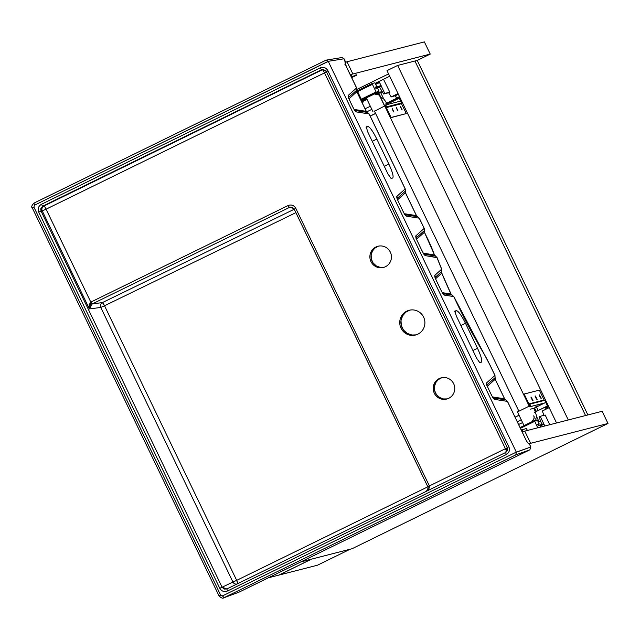<?xml version="1.0" encoding="UTF-8"?>
<svg xmlns="http://www.w3.org/2000/svg" width="640" height="640" viewBox="0 0 640 640"><rect width="100%" height="100%" fill="white"/><g stroke="black" fill="none" stroke-linecap="round" stroke-linejoin="round"><path stroke-width="0.96" d="M447.272 398.888L443.504 398.952L439.672 397.536L436.44 394.552L434.696 390.816L434.472 386.4L435.832 382.52L438.176 379.72L441.84 377.696A10.96 10.776 -104.4 0 0 440.384 378.28L439.224 378.576A10.96 10.776 75.6 0 1 454.088 384.712A10.96 10.776 75.6 0 1 446.696 399.056A10.96 10.776 75.6 0 1 439.224 378.576L440.384 378.28A10.96 10.776 -104.4 0 0 447.272 398.888M383.952 267.32L380.184 267.384L376.352 265.968L373.12 262.984L371.376 259.24L371.152 254.832L372.512 250.952L374.856 248.152L378.52 246.128A10.96 10.776 -104.4 0 0 371.6 260.016A10.96 10.776 -104.4 0 0 383.952 267.32M416.072 334.88L411.832 335.008L407.184 333.368L403.496 330.056L401.32 325.568L401 320.592L402.576 315.888L405.816 312.168L409.72 310.136A12.784 12.568 -104.4 0 0 407.936 310.848L406.776 311.144A12.784 12.568 75.6 0 1 424.112 318.312A12.784 12.568 75.6 0 1 415.488 335.04A12.784 12.568 75.6 0 1 406.776 311.144L407.936 310.848A12.784 12.568 -104.4 0 0 416.072 334.88M435.608 256.064L434.6 255.16L424.424 232.24L416.592 239.248L424.424 232.24L428.456 240.616A27.104 4.84 -116.1 0 1 433.232 251.744A126.312 22.56 63.9 0 0 434.432 254.92L435.464 255.992L434.432 254.92A126.312 22.544 -116.1 0 1 433.232 251.744L433.232 251.744A27.104 4.84 63.9 0 0 428.456 240.616L428.472 240.656M292.544 207.464L289.4 207.44L291.016 207.08L289.4 207.44L288.08 205.56C291.36 204.336 293.928 205.248 295.768 208.296L429.296 485.744L427.712 486.6L429.296 485.744A5.848 5.752 75.6 0 1 429.384 485.928C429.416 488.768 428.08 490.728 425.36 491.808C428.08 490.728 429.424 488.768 429.384 485.928A5.848 5.752 -104.4 0 0 429.296 485.744L295.768 208.296L294.184 209.144L295.768 208.296C293.928 205.256 291.36 204.344 288.08 205.56L289.4 207.44L92.304 303.904L90.976 302.024L288.08 205.56L90.976 302.024L92.304 303.904L289.4 207.44L292.544 207.464M427.728 486.576L294.208 209.144L290.976 207.08L294.184 209.144L427.712 486.6A3.656 3.576 -99.9 0 1 427.784 486.688M375.904 247.008L377.064 246.704L375.904 247.008A10.96 10.776 75.6 0 1 390.768 253.144A10.96 10.776 75.6 0 1 383.376 267.488A10.96 10.776 75.6 0 1 375.904 247.008M327.136 71.472L323.056 69.4L321.472 69.76L42.688 206.2L41.048 211.064L222.08 587.224L226.856 588.952L224.136 589.088L222.08 587.224L232.936 582.04L222.08 587.224L41.048 211.064L42.232 210.912L41.048 211.064L40.72 208.856L42.688 206.2L322.328 69.76L43.872 206.048A3.656 3.56 -97.4 0 0 42.232 210.912L89.4 308.928L100.784 307.448L232.936 582.04A3.656 3.568 -115.5 0 0 236.896 584.04A3.656 3.568 64.5 0 1 232.936 582.04L236.68 580.352L232.936 582.04L100.784 307.448L89.4 308.928L42.232 210.912L46.08 209.176L42.232 210.912A3.656 3.56 82.6 0 1 43.872 206.048A3.656 0.656 -116.1 0 1 46.08 209.176L90.808 302.112L89.136 304.76L89.4 308.928L92.192 303.96A3.656 3.608 69.7 0 1 92.304 303.904L102.424 302.584A3.656 3.56 -97.4 0 0 100.784 307.448L104.528 305.76L236.68 580.352L427.808 486.824L236.68 580.352L104.528 305.76L100.784 307.448A3.656 3.56 82.6 0 1 102.424 302.584L104.528 305.76L295.872 212.656L104.528 305.76A3.656 0.536 64.1 0 0 102.424 302.584L294.232 209.248L102.424 302.584L92.304 303.904A3.656 3.608 -110.3 0 0 92.192 303.96L89.4 308.928L90.808 302.112L92.192 303.96L90.808 302.112A5.848 5.752 75.6 0 1 90.976 302.024A5.848 5.752 -104.4 0 0 90.808 302.112L46.08 209.176L324.536 72.888L505.408 448.712L429.384 485.928L505.408 448.712L324.536 72.888L326.472 71.904L324.536 72.888A3.656 0.656 63.9 0 0 322.328 69.76A3.656 3.608 90.5 0 1 323.48 69.424A3.656 3.608 -89.5 0 0 322.328 69.76A3.656 0.656 -116.1 0 1 324.536 72.888L46.08 209.176A3.656 0.656 63.9 0 0 43.872 206.048L323.096 69.4M442.184 274.176L441.768 273.192L435.592 278.72L441.768 273.192A126.312 22.56 63.9 0 0 450.976 294.008L442.352 292.664L451.032 294.128M452.208 295.112L443.032 293.664L452.144 295.088L453.832 296.6L450.976 294.008L452.144 295.088L450.976 294.008L444.4 279.344M443.568 277.424L442.904 275.872M441.784 271.504L435.136 277.416L441.8 271.448L441.768 273.192L441.776 271.512M504.584 398.808L505.832 399.904L504.584 398.808L495.184 379.272L487.352 386.28L495.184 379.272L504.584 398.808L492.536 396.928L504.608 398.848M434.432 254.92L423.36 253.192L434.432 254.92M416.416 215.6L417.632 216.688L416.416 215.6L405.424 192.768L397.6 199.776L405.424 192.768L416.416 215.6L404.36 213.72L416.432 215.64M366.232 111.336L367.472 112.424L366.232 111.336L356.824 91.792L349 98.8L356.824 91.792L366.232 111.336L354.184 109.448L366.248 111.368M239.304 592.024L529.856 449.816L515.784 454.896L516.368 452.208L530.808 447L529.864 449.816L530.848 446.92L529.456 444.024L527.528 442.624L525.504 438.96A5.768 1.032 63.9 0 0 528.928 443.896L527.88 442.728L528.928 443.896A5.768 1.032 -116.1 0 1 525.504 438.96L507.488 401.384L504.648 398.808L495.2 379.304M495.112 377.576L494.928 375.432L486.648 382.848A2.92 2.872 48.2 0 1 486.872 384.856A2.92 2.872 -131.8 0 0 486.648 382.848C486.224 383.4 486.76 385.248 488.248 388.4L491.096 394.32C492.632 397.456 493.808 399.144 494.608 399.384L507.424 401.384L525.504 438.96L507.424 401.384L505.808 399.896L507.424 401.384L494.608 399.384A2.92 2.856 -81.1 0 0 493.288 398.024A2.92 2.856 98.9 0 1 494.608 399.384C493.808 399.144 492.632 397.456 491.096 394.32L488.248 388.4C486.76 385.248 486.224 383.4 486.648 382.848L494.928 375.432L495.096 377.64L486.904 384.976L495.12 377.616L495.184 379.272L494.944 375.464M428.52 240.616L424.44 232.28M415.968 238.168L417.488 241.368C416 238.224 415.464 236.368 415.888 235.816L424.168 228.4L424.336 230.608L416.144 237.944L424.36 230.584L424.424 232.24L424.184 228.44M405.424 192.768L405.36 191.112L405.424 192.768M424.352 230.552L424.232 228.392L419.248 218.176L417.632 216.688L419.248 218.176L406.432 216.176A2.92 2.856 -81.1 0 0 405.112 214.808A2.92 2.856 98.9 0 1 406.432 216.176C405.632 215.936 404.464 214.248 402.928 211.112L398.488 201.896C397.008 198.752 396.472 196.896 396.888 196.344L405.176 188.928L405.336 191.144L397.144 198.472L405.336 191.144L405.232 188.928L369.128 113.904L366.296 111.328L356.848 91.824M400.568 179.36L369.072 113.912L367.456 112.416L369.064 113.912L356.256 111.904A2.92 2.856 -81.1 0 0 354.936 110.544A2.92 2.856 98.9 0 1 356.256 111.904C355.448 111.664 354.28 109.976 352.744 106.84L349.896 100.92C348.408 97.768 347.872 95.92 348.288 95.368L356.576 87.952L356.736 90.16L348.544 97.496L356.768 90.136L356.824 91.792L356.592 87.984M427.784 486.712L429.384 485.928M385.4 266.736A10.96 10.776 -104.4 0 0 386.664 247.832A10.96 10.776 -104.4 0 0 369.896 256.04A10.96 10.776 -104.4 0 0 385.4 266.736M439.224 378.576A10.96 10.776 -104.4 0 0 437.96 397.48A10.96 10.776 -104.4 0 0 454.736 389.272A10.96 10.776 -104.4 0 0 439.224 378.576M406.776 311.144A12.784 12.568 -104.4 0 0 405.304 333.2A12.784 12.568 -104.4 0 0 424.872 323.624A12.784 12.568 -104.4 0 0 406.776 311.144M435.368 255.96L424.04 254.192L435.368 255.96L436.936 257.44L435.368 255.96M435.464 255.992L437.104 257.68L425.432 255.648A2.92 2.856 -81.1 0 0 424.112 254.28A2.92 2.856 98.9 0 1 425.432 255.648L436.936 257.44A126.312 22.56 63.9 0 0 441.664 269.216L434.88 275.288A2.92 2.872 48.2 0 1 435.104 277.296A2.92 2.872 -131.8 0 0 434.88 275.288C434.464 275.84 435 277.696 436.48 280.84L440.92 290.056C442.456 293.192 443.624 294.88 444.424 295.12L453.752 296.576A126.312 22.56 63.9 0 0 483.848 353.608A27.104 4.84 -116.1 0 1 489.656 364.472L494.928 375.432L489.656 364.472A27.104 4.84 63.9 0 0 483.848 353.608L483.848 353.608A126.312 22.56 -116.1 0 1 453.752 296.576L444.424 295.12A2.92 2.856 -81.1 0 0 443.104 293.752A2.92 2.856 98.9 0 1 444.424 295.12C443.624 294.88 442.456 293.192 440.92 290.056L436.48 280.84C435 277.696 434.464 275.84 434.88 275.288L441.664 269.216L441.8 271.448L441.808 269.576M505.808 399.896L493.216 397.928L505.808 399.896M405.36 191.08L405.488 192.768L416.472 215.592L417.656 216.696L405.04 214.72L417.68 216.704M367.456 112.416L354.864 110.456L367.456 112.416M356.76 90.096L356.888 91.784M405.36 191.112L405.192 188.968M419.264 218.216L417.656 216.696M507.344 447.736L505.408 448.712A3.656 0.656 -116.1 0 1 506.472 451.952A3.656 0.656 63.9 0 0 505.408 448.712L507.344 447.736M237.816 583.584A3.656 0.536 63.9 0 0 236.68 580.352L237.744 583.752M465.48 323.288L460.888 325.504L465.48 323.288L477.512 348.288L472.92 350.496L477.512 348.288C481.216 356.312 482.48 360.96 481.32 362.216L479.672 362.68L481.32 362.216L479.8 362.688L476.664 358.28L456.256 315.88L476.664 358.28L479.8 362.688L481.32 362.216C482.464 360.952 481.2 356.312 477.512 348.288L465.48 323.288C461.48 315.344 458.496 311.144 456.52 310.688C458.504 311.136 461.488 315.336 465.48 323.288M454.8 311.944L456.52 310.688L454.8 311.944M454.752 311.392L456.52 310.688L454.928 311.008L456.256 315.88M366.104 127.2L367.872 126.488L366.152 127.744L367.872 126.488C369.856 126.936 372.84 131.136 376.832 139.096L388.864 164.088L384.272 166.304L388.864 164.088C392.568 172.12 393.832 176.76 392.672 178.016L391.144 178.488L388.016 174.088L367.608 131.68L388.016 174.088L391.152 178.488L392.672 178.016L391.024 178.488L392.672 178.016C393.816 176.76 392.552 172.112 388.864 164.088L376.832 139.096L372.24 141.304L376.832 139.096C372.832 131.144 369.848 126.944 367.872 126.488L366.28 126.816L367.608 131.68M491.112 394.352L488.264 388.432M356.768 90.136L356.576 87.952L348.288 95.368A2.92 2.872 48.2 0 1 348.52 97.376A2.92 2.872 -131.8 0 0 348.288 95.368C347.872 95.92 348.408 97.768 349.896 100.92L352.744 106.84C354.28 109.976 355.448 111.664 356.256 111.904L369.064 113.912L405.176 188.928L396.888 196.344A2.92 2.872 48.2 0 1 397.112 198.36A2.92 2.872 -131.8 0 0 396.888 196.344C396.472 196.896 397.008 198.752 398.488 201.896L402.928 211.112C404.464 214.248 405.632 215.936 406.432 216.176L419.248 218.176L424.168 228.4L415.888 235.816A2.92 2.872 48.2 0 1 416.112 237.832A2.92 2.872 -131.8 0 0 415.888 235.816C415.464 236.368 416 238.224 417.488 241.368L421.92 250.584C423.456 253.72 424.624 255.408 425.432 255.648C424.624 255.408 423.456 253.72 421.92 250.584M402.944 211.144L398.504 201.936M440.936 290.088L436.496 280.872M352.76 106.88L349.912 100.952M345.4 63.736L345.432 61.792M452.176 295.096L453.8 296.664M441.664 269.216L437.384 258.6M345.192 64.184L345.48 61.744L343.976 58.792L345.16 62.064A5.768 1.032 63.9 0 0 346.728 67.48L356.576 87.952L346.728 67.48A5.768 1.032 -116.1 0 1 345.16 62.064L345.312 63.936M346.744 67.52L345.384 63.608L344.92 64.432M453.832 296.6L489.672 364.512M405.176 188.928L403.312 185.064M507.304 447.6L326.256 71.464L327.848 70.616L508.88 446.776L507.288 447.624L508.88 446.776C510.112 450.12 509.232 452.712 506.248 454.56L227.464 591C224.176 592.224 221.616 591.312 219.768 588.272L38.736 212.112C37.504 208.768 38.384 206.168 41.368 204.32L320.152 67.88C323.44 66.656 326 67.568 327.848 70.616L326.288 71.464M507.288 447.624C508.184 448.928 507.64 450.552 505.672 452.488L226.88 588.936L227.464 591L226.888 588.936L505.672 452.488L506.248 454.56L505.672 452.488L507.32 447.624L326.256 71.464L323.056 69.4M219.12 596.032L219.08 596.032C221.44 598.072 222.952 598.68 223.608 597.88L222.592 595.864L223.936 597.736A3.656 3.584 71.9 0 1 223.608 597.88L238.968 592.168A3.656 3.584 -108.1 0 0 238.968 592.168A3.656 3.584 -108.1 0 0 239.288 592.032L529.856 449.816L515.784 454.896L223.936 597.736L515.784 454.896L516.32 452.112L530.808 447L529.392 444.024L530.8 446.968M343.976 58.792L342 57.528L343.976 58.792L328.24 61.32L343.976 58.792M516.32 452.112L328.24 61.32L325.984 60.2L33.984 203.104L325.864 60.264L328.24 61.32L34.56 205.176L33.984 203.104L34.56 205.176L328.288 61.416L516.32 452.112L222.592 595.864L516.32 452.112M321.472 69.76L320.152 67.88L321.472 69.76M42.688 206.2L41.368 204.32L42.688 206.2M41.048 211.064L38.736 212.112L41.048 211.064M222.08 587.224L219.768 588.272L222.08 587.224M345.48 61.752L344.08 58.848L342.008 57.528L326.136 60.128L34.008 203.104C31.688 205.464 31.128 207.088 32.32 207.976L33.904 207.12L34.56 205.176L33.904 207.12L32.36 207.968M222.592 595.864L220.664 595.184L33.904 207.12L220.664 595.184L222.592 595.864M508.88 446.776L327.848 70.616C326 67.576 323.432 66.664 320.152 67.88L41.368 204.32C38.392 206.176 37.512 208.768 38.736 212.112L219.768 588.272C221.616 591.304 224.184 592.216 227.464 591L506.248 454.56C509.224 452.712 510.104 450.112 508.88 446.776M219.08 596.032L220.664 595.184L219.08 596.032L32.32 207.976M311 559.264L300.64 562M311.032 559.336L278.752 575.136L268.36 577.8M587.88 414.944L417.248 60.408L414.928 61.008L585.56 415.544L414.928 61.008L397.648 65.44L568.28 419.976M556.56 422.976L387 70.656L397.648 65.44M546.384 401.84L545.36 402.344M545.488 402.016L546.36 401.792M518.88 411.216L374.384 110.968M401.784 101.384L401.112 101.552L398.688 97.048L396.392 97.632L395.44 95.656L391.192 96.928L388.64 92.72L383.632 94.008L379.496 87.096L381.384 86.184L381.064 85.528L375.552 87.376M529.512 406.848L529.224 406.184A0.728 0.72 -104.4 0 0 529.232 404.88L528.592 404.544A0.728 0.72 75.6 0 1 528.272 404.208L523.52 394.344L524.168 394.032L528.92 403.896L529.56 404.232A1.464 1.44 75.6 0 1 529.544 406.84L384.648 105.776M388.568 73.912L356.912 89.4M390.448 103.704L389.888 102.552L386.848 103.56M528.92 403.896L544.112 400L544.752 400.336A1.464 1.44 75.6 0 1 544.736 402.944L533.752 408.32L535.288 411.512L536.072 411.12L534.544 407.936M388.384 104.24L387.824 103.08M538.128 410.576L536.416 407.016M536.072 411.12L538.056 410.616M524.448 431.296L522.896 431.688L521.952 429.72L526.464 428.56L527.376 430.464M521.952 429.72L521.28 430.048M522.896 431.688L522.232 432.016M356.448 75.296L355.496 73.32L350.984 74.48L351.936 76.448L356.448 75.296L351.672 77.632M351.936 76.448L351.264 76.784M350.984 74.48L350.312 74.808M602.144 411.288L608 423.456L530.624 443.304L524.768 431.136L602.144 411.288M530.624 443.304L529.4 443.904M608 423.456L352.008 548.744L300.992 561.832M522.368 432.312L524.768 431.136M352.856 73.92L347 61.752L424.368 41.904L430.232 54.072L352.528 74.08M430.232 54.072L417.256 60.424M345.712 62.384L347 61.752M385.008 105.872L384.728 105.944A0.728 0.72 75.6 0 1 385.752 106.744L385.616 107.456A0.728 0.72 -104.4 0 0 385.672 107.92L390.424 117.784L391.072 117.472L386.32 107.6L386.456 106.888A1.464 1.44 -104.4 0 0 384.408 105.288L384.728 105.944L374.528 111.264M386.32 107.6L401.512 103.704L401.648 102.984A1.464 1.44 -104.4 0 0 399.872 101.288L384.68 105.184M384.384 105.296L380.072 96.336A3.656 3.592 -104.4 0 0 375.872 94.4M375.728 88.072L379.504 87.104M387.52 104.456L385.48 101.408A8.768 1.568 63.9 0 0 382.816 98.312L381 97.608L379.008 93.472M391.072 117.472L406.264 113.576L401.512 103.704M398.048 110.984L396.368 107.496L398.048 110.984M402.176 109.928L400.496 106.44L402.176 109.928M393.92 112.048L392.232 108.56L393.92 112.048M390.424 117.784L406.264 113.576M397.696 110.72L396.36 108.008M401.824 109.656L400.488 106.952M393.568 111.776L392.232 109.072M380.072 96.336L379.944 96.368A3.656 3.592 -104.4 0 0 375.368 94.552L374.936 93.648L366.304 97.864L372.952 111.672M379.944 96.368L384.568 105.984M375.496 94.512L375.048 93.584M366.312 97.872L377.808 92.392L377.424 91.608L379.064 91.184L377.576 91.912M357.6 91.576L372.424 84.32L372.192 83.488L374.856 82.808L376.912 86.712L375.424 87.44M372.192 83.488L357.232 90.816L372.192 83.488M372.424 84.32L376.096 91.944L361.272 99.208M361.664 100.024L376.632 92.696L376.096 91.944M376.632 92.696L377.808 92.392M376.912 86.712L375.272 87.136L375.896 88.416L377.528 88L379.064 91.184M394.32 85.864L389.632 76.288L375.256 83.288M380.04 80.944L379.32 82.104L381.064 85.528M381 85.544L379.128 86.464M383.664 79.616L389.792 92.16L384.784 93.44L381.304 86.208M384.784 93.44L383.632 94.008M379.56 87.056L379.192 86.448M383.808 99.128L380.696 92.672M400.912 101.424L399.008 97.704L396.584 98.328L385.928 103.536M396.584 98.328L395.312 95.696M388.64 92.72L389.792 92.16M387.976 103.048L386.704 103.336M375.544 113.384L370.152 116.024M398.032 93.576L391.192 96.928M398.352 94.248L395.448 95.672M375.296 94.104L378.656 92.456L378.24 91.592M378.656 92.456L382.168 91.552M382.352 91.856L375.432 94.384M535.048 407.232L537.656 405.968L535.048 407.232M530.608 409.128L533.752 408.32M529.064 406.224L517.448 411.912L524.04 425.616M540.032 425.656L542.112 425.12M538.08 425.416L541.928 424.432M535.104 411.6L535.888 413.928A8.768 1.568 -116.1 0 1 536.464 417.56L535.648 418.936L536.576 420.872M524.168 394.032L539.36 390.128L544.112 400M535.168 395.896L537.144 399.312L535.144 395.912M539.296 394.84L541.272 398.248L539.272 394.856M531.04 396.96L533 400.376L531.016 396.968M535.16 396.408L536.496 399.12M539.28 395.352L540.624 398.064M531.032 397.472L532.368 400.176M533.696 415.84A3.656 3.592 75.6 0 1 532.28 420.584L532.664 421.392M533.824 415.808A3.656 3.592 75.6 0 1 532.408 420.552L532.784 421.336M537.736 427.808L534.408 420.544L520.08 427.552L534.416 420.536L535.584 420.24L535.968 421.024L537.6 420.608L539.136 423.792L537.496 424.216L538.12 425.504L539.76 425.08L540.704 427.048M537.648 424.52L539.136 423.792M544.792 426L543.984 424.208L540.224 426.048M543.984 424.208L543.736 423.528L541.848 424.44L539.024 416.88L540.176 416.312L543.656 423.552M549.768 424.72L545.184 415.032L540.176 416.312M541.848 424.44L542.176 425.088M543.936 415.344L542.336 410.984L549.176 407.632M546.272 409.056L545.64 407.744L547.944 407.152L545.784 402.136M545.664 402.192L547.624 406.496L545.192 407.12L546.152 409.112M545.192 407.12L534.544 412.328M536.536 416.472L538.936 421.464M535.12 411.664L536.384 411.424M519.08 415.296L515.112 417.232M552.88 415.328L556.512 422.992M538.12 421.672L540.576 421.04M538.312 424.2L538.808 425.232M543.736 423.528L541.92 424.416M356.816 89.952L362.896 102.584L362.24 102.904M362.896 102.584L362.176 102.768M349.752 549.32L311.256 559.2M349.784 549.4L317.504 565.192L279.008 575.072L311.288 559.272M386.456 106.888L401.648 102.984M366.504 98.272L361.904 100.52L366.504 98.272M399.36 98.2L390 102.784M399.008 97.704L388.216 102.984M371.84 109.36L366.672 111.888M370.336 106.24L365.08 108.808M367.04 99.384L362.44 101.64M366.872 99.04L362.272 101.288M379.32 82.104L375.576 83.936M379.472 82.56L375.784 84.368M529.544 406.84L544.736 402.944M529.56 404.232L544.752 400.336M534.64 421.368L520.448 428.312M547.936 407.152L545.848 408.176L547.944 407.152M547.464 405.944L538.104 410.528M521.24 419.792L517.28 421.736M522.576 422.568L518.616 424.504M451.056 294.048L441.896 273.336L441.8 269.384L437.104 257.68M495.12 377.616L495.248 379.264M424.36 230.584L424.48 232.232M425.368 491.808L425.584 491.696C425.6 492.904 429.36 487.04 427.76 486.712L427.712 486.6M486.728 385.2L488.296 388.392M491.152 394.32L492.912 397.872M421.968 250.576L423.728 254.136M396.968 198.704L398.544 201.896M402.976 211.104L404.736 214.664M434.96 277.64L436.536 280.84M440.968 290.048L442.728 293.608M348.368 97.72L349.944 100.912M352.792 106.84L354.552 110.392M494.992 375.424L489.72 364.472M356.64 87.944L346.784 67.48M424.232 228.392L419.312 218.168M530.848 446.92L529.864 449.816L239.296 592.024M370.2 116.12L375.592 113.48M519.032 415.216L515.072 417.152"/></g></svg>
